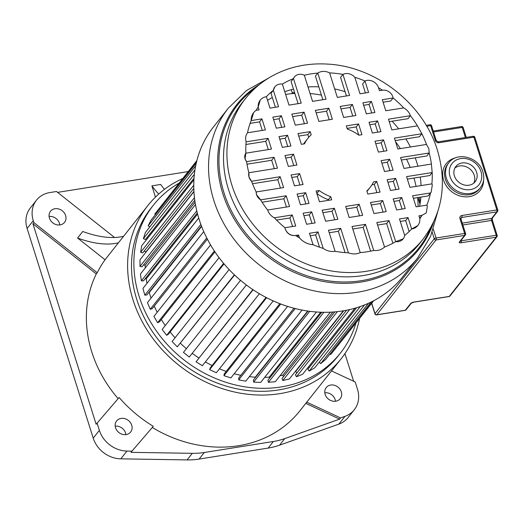<?xml version="1.0" encoding="UTF-8"?>
<svg xmlns="http://www.w3.org/2000/svg" width="524" height="524" viewBox="0 0 524 524"><rect width="100%" height="100%" fill="white"/><g stroke="black" fill="none" stroke-linecap="round" stroke-linejoin="round"><path stroke-width="0.79" d="M331.502 370.933L355.193 381.97L357.492 389.267A26.822 23.036 -141.6 0 1 354.263 409.781A26.822 23.036 -141.6 0 1 344.982 416.344L340.567 417.916L339.618 419.115L284.742 438.614A74.513 63.987 -141.6 0 1 273.364 441.503L204.308 452.494A74.513 63.987 -141.6 0 1 192.288 453.332L130.948 452.336L153.29 426.313L130.948 452.336M353.635 381.249L344.93 353.628M359.503 318.671A123.317 105.9 -141.6 0 1 341.183 358.711A123.317 105.9 -141.6 0 1 279.685 393.668A123.317 105.9 -141.6 0 1 150.709 335.458A123.317 105.9 -141.6 0 1 147.86 205.559A123.317 105.9 -141.6 0 1 182.64 178.56M152.34 427.512A123.317 105.9 38.4 0 0 238.44 445.734A123.317 105.9 38.4 0 0 299.931 410.777L341.183 358.711M155.451 197.116L151.901 185.856L160.658 184.461A104.315 41.966 81 0 0 164.49 189.328M151.901 185.856A104.315 41.966 -99 0 0 158.759 194.024M188.168 171.584L57.581 192.374M123.494 236.317A89.414 45.811 38.4 0 1 82.753 231.49L77.585 238.014L105.042 259.76L147.86 205.559M105.042 259.76A123.317 105.9 38.4 0 0 97.235 272.755L33.87 222.569L32.92 223.768L96.285 273.954L97.235 272.755M96.285 273.954A123.317 105.9 38.4 0 0 118.129 398.646M32.92 223.768L96.134 424.257L119.118 397.5A123.317 105.9 38.4 0 0 153.29 426.313M153.447 205.107L151.076 208.1A119.217 102.383 38.4 0 0 153.827 333.69A119.217 102.383 38.4 0 0 278.519 389.961A119.217 102.383 38.4 0 0 337.967 356.163L340.338 353.176A119.217 102.383 -141.6 0 1 280.89 386.967A119.217 102.383 -141.6 0 1 156.198 330.696A119.217 102.383 -141.6 0 1 153.447 205.107A119.217 102.383 -141.6 0 1 179.012 183.145M355.875 323.256A119.217 102.383 -141.6 0 1 340.338 353.176M305.806 403.362L339.618 419.115M33.87 222.569L33.274 220.676A26.822 23.036 -141.6 0 1 36.497 200.161L30.333 207.943A26.822 23.036 38.4 0 0 27.11 228.457L93.22 438.136A26.822 23.036 38.4 0 0 120.795 458.841L187.075 459.915A74.513 63.987 38.4 0 0 199.094 459.076L268.15 448.086A74.513 63.987 38.4 0 0 279.521 445.197L338.818 424.126A26.822 23.036 38.4 0 0 348.1 417.562L354.263 409.781M131.891 451.138L126.959 451.059A26.822 23.036 -141.6 0 1 99.383 430.355L97.084 423.065M49.092 216.471A8.941 7.677 -141.6 0 1 59.788 224.947M324.808 392.777A8.941 7.677 -141.6 0 1 335.504 401.246M115.201 426.143A8.941 7.677 -141.6 0 1 125.898 434.619M340.567 417.916L306.756 402.163M330.69 385.035A8.941 7.677 38.4 0 0 326.229 387.57A8.941 7.677 38.4 0 0 326.432 396.989A8.941 7.677 38.4 0 0 335.786 401.207A8.941 7.677 38.4 0 0 340.246 398.672A8.941 7.677 38.4 0 0 340.037 389.253A8.941 7.677 38.4 0 0 330.69 385.035M114.533 237.477L56.481 191.502L49.872 192.557A26.822 23.036 -141.6 0 0 36.497 200.161M60.077 224.907A8.941 7.677 38.4 0 0 64.531 222.373A8.941 7.677 38.4 0 0 64.328 212.954A8.941 7.677 38.4 0 0 54.974 208.729A8.941 7.677 38.4 0 0 50.514 211.264A8.941 7.677 38.4 0 0 50.723 220.683A8.941 7.677 38.4 0 0 60.077 224.907M77.585 238.014A89.414 45.811 -141.6 0 0 118.476 242.802M126.186 434.579A8.941 7.677 38.4 0 0 130.64 432.045A8.941 7.677 38.4 0 0 130.437 422.626A8.941 7.677 38.4 0 0 121.083 418.401A8.941 7.677 38.4 0 0 116.623 420.936A8.941 7.677 38.4 0 0 116.832 430.355A8.941 7.677 38.4 0 0 126.186 434.579M196.736 161.13L154.829 214.028L196.873 160.593M154.829 214.028L155.497 214.526M195.675 165.833L148.148 225.824L151.076 220.1L196.277 163.049M148.148 225.824L149.877 226.82M194.371 174.315L143.393 238.662L145.397 232.473L194.954 169.92M143.393 238.662L145.436 239.534L194.018 178.212M146.687 237.955L147.572 238.328M193.762 185.241L140.642 252.286L141.69 245.756L193.913 179.837M140.642 252.286L142.757 252.889L193.801 188.457M144.08 251.219L146.085 251.789L193.926 191.404M194.456 197.646L139.967 266.434L140.026 259.694L193.939 191.64M139.967 266.434L142.102 266.755L194.79 200.253M143.537 264.947L145.174 265.19L195.072 202.198M145.174 265.19A107.296 92.145 38.4 0 0 145.227 267.967M196.782 210.884L141.369 280.825L140.445 274.006L195.472 204.55M141.369 280.825L143.491 280.864L197.293 212.947M145.083 278.847L146.235 278.866L197.581 214.054M146.235 278.866A107.296 92.145 38.4 0 0 147.002 283.294M200.875 224.442L144.827 295.189L142.941 288.416L198.714 218.017M144.827 295.189L146.884 294.933L201.471 226.034M148.731 292.608L149.261 292.543L201.629 226.44M149.261 292.543A107.296 92.145 38.4 0 0 151.056 298.104M206.757 237.942L150.27 309.239L147.454 302.649L203.751 231.588M150.27 309.239L152.229 308.702L207.36 239.114M154.259 306.14A107.296 92.145 38.4 0 0 157.207 312.252M214.375 251.029L157.6 322.699L153.905 316.424L210.563 244.911M157.6 322.699L159.42 321.893L214.919 251.841M161.307 319.509A107.296 92.145 38.4 0 0 165.276 325.548M223.63 263.402L166.658 335.314L162.165 329.472L219.058 257.657M166.658 335.314L168.309 334.253L224.049 263.893M170.11 331.98A107.296 92.145 38.4 0 0 175.068 337.757M234.359 274.799L177.282 346.836L172.075 341.537L229.112 269.546M177.282 346.836L234.595 275.021M180.479 343.325A107.296 92.145 38.4 0 0 186.387 348.67M246.359 284.971L189.262 357.041L183.439 352.39L240.536 280.32M189.262 357.041L246.372 284.977M192.216 353.327A107.296 92.145 38.4 0 0 198.747 357.918M253.118 289.772L196.042 361.822L252.869 289.602M196.042 361.822L202.362 365.732L259.406 293.728M205.356 361.96A107.296 92.145 38.4 0 0 212.109 365.529M266.611 297.717L209.633 369.636L210.307 367.802L266.061 297.429M209.633 369.636L216.333 372.734L273.24 300.9M219.432 368.824A107.296 92.145 38.4 0 0 226.217 371.372M280.746 304.005L223.951 375.695L224.338 373.743L279.855 303.665M223.951 375.695L230.894 377.915L287.571 306.376M234.182 373.769A107.296 92.145 38.4 0 0 240.824 375.302M295.215 308.551L238.708 379.874L238.806 377.85L293.964 308.23M238.708 379.874L245.769 381.171L302.093 310.077M249.345 376.658A107.296 92.145 38.4 0 0 255.247 377.195L255.293 377.68M307.667 311.027L255.247 377.195M309.71 311.308L253.636 382.094L253.426 380.031L308.053 311.079M253.636 382.094L260.664 382.448L316.476 311.99M264.686 377.365A107.296 92.145 38.4 0 0 269.271 377.136L269.533 378.217M320.695 312.225L269.271 377.136M323.884 312.297L268.426 382.304L267.921 380.254L321.788 312.258M268.426 382.304L275.29 381.708L330.369 312.18M280.012 375.747A107.296 92.145 38.4 0 0 282.862 375.171L283.451 376.684M332.878 312.035L282.862 375.171M337.358 311.636L282.796 380.516L282.01 378.505L334.784 311.891M282.796 380.516L289.366 378.97L343.371 310.811M295.274 371.516A107.296 92.145 38.4 0 0 295.759 371.333L296.741 373.14M343.757 310.745L295.759 371.333M349.691 309.56L296.466 376.743L295.412 374.817L346.593 310.221M296.466 376.743L302.617 374.293L354.977 308.197M308.518 366.846L309.127 367.691M360.329 306.507L309.173 371.077L307.876 369.276L356.654 307.706M309.173 371.077L314.78 367.763L364.553 304.935M319.267 362.104L320.668 363.623L368.483 303.272M320.668 363.623L325.62 359.51L371.175 302.007M330.041 353.936L330.729 354.519L373.095 301.045M330.729 354.519L373.736 300.711M291.259 89.709L292.484 93.586M271.681 97.792A107.296 92.145 -141.6 0 1 272.342 97.575M285.626 94.438A107.296 92.145 -141.6 0 1 294.848 93.41M310.09 93.56A107.296 92.145 -141.6 0 1 321.422 95.113M395.568 141.749A107.296 92.145 -141.6 0 1 400.362 148.6M406.486 159.217A107.296 92.145 -141.6 0 1 410.253 167.425M413.986 178.055A107.296 92.145 -141.6 0 1 416.063 186.387M417.707 197.594A107.296 92.145 -141.6 0 1 418.073 206.528M268.085 138.349L246.142 141.84A98.342 84.456 38.4 0 0 245.861 153.165A7.611 6.537 -141.6 0 0 245.055 158.838A7.611 6.537 -141.6 0 0 246.627 161.654A98.342 84.456 38.4 0 0 248.861 172.724L249.051 177.191A9.478 8.142 -141.6 0 1 248.861 172.724L277.484 168.165L274.059 157.285L246.627 161.654L245.042 158.864L245.861 153.165L271.471 149.085L268.085 138.349L265.714 141.342L245.939 144.486M401.332 160.036L426.805 155.982L429.176 152.988L400.546 157.547L403.978 168.427L431.409 164.058A98.342 84.456 38.4 0 0 429.176 152.988L428.835 148.561L426.484 144.441A98.342 84.456 38.4 0 0 421.853 133.758L394.421 138.12L397.854 148.999L426.484 144.441M407.351 179.11L429.804 175.54L432.176 172.547L406.565 176.621L409.951 187.363L431.887 183.872A98.342 84.456 38.4 0 0 432.176 172.547L431.409 164.058M413.39 198.282L428.147 195.93L430.518 192.937L412.604 195.786L416.089 206.842L426.883 205.12A98.342 84.456 38.4 0 0 430.518 192.937L431.173 192.223L430.518 192.937M419.678 218.22L421.931 215.371L418.931 215.849L419.842 218.744A98.342 84.456 38.4 0 0 421.931 215.371L426.274 212.901L427.322 206.246L426.883 205.12M408.045 217.584L399.478 218.947L404.679 235.433A98.342 84.456 38.4 0 0 411.654 229.027L408.045 217.584L405.674 220.578L400.264 221.436M389.05 220.604L376.795 222.556L384.531 247.073A98.342 84.456 38.4 0 0 395.686 241.649L389.05 220.604L386.679 223.597L377.581 225.045M365.49 224.357L352.004 226.506L360.237 252.614A98.342 84.456 38.4 0 0 373.723 250.472L365.49 224.357L363.119 227.351L352.79 228.995M340.698 228.307L328.45 230.252L335.085 251.297A98.342 84.456 38.4 0 0 348.427 252.817L340.698 228.307L338.327 231.294L329.229 232.748M318.016 231.916L309.448 233.278L313.057 244.721A98.342 84.456 38.4 0 0 323.21 248.402L318.016 231.916L315.644 234.909L310.234 235.767M298.562 235.014L295.562 235.492A98.342 84.456 38.4 0 0 299.473 237.909L298.562 235.014L297.311 236.599M292.235 214.951L274.327 217.801A98.342 84.456 38.4 0 0 284.925 227.724L295.726 226.001L292.235 214.951L289.87 217.945L276.515 220.067M286.196 195.786L260.585 199.86A98.342 84.456 38.4 0 0 267.64 210.019L289.582 206.528L286.196 195.786L283.825 198.779L262.085 202.238M280.183 176.712L251.553 181.265A98.342 84.456 38.4 0 0 256.184 191.954L283.608 187.592L280.183 176.712L277.812 179.699L252.496 183.734M415.211 157.829A98.342 84.456 -141.6 0 1 416.875 162.656A98.342 84.456 -141.6 0 1 417.916 166.206M420.215 177.066A98.342 84.456 -141.6 0 1 421.073 185.594M420.896 197.083A98.342 84.456 -141.6 0 1 419.586 206.286M256.544 194.699L256.184 191.954A8.712 7.48 -141.6 0 0 256.557 194.686A8.712 7.48 -141.6 0 0 260.585 199.86L256.544 194.699M319.463 201.766L331.712 199.814L330.729 196.683A39.621 34.027 -141.6 0 1 319.201 190.533L316.077 191.031L319.463 201.766M316.856 193.494L319.201 190.533M316.876 193.553A39.621 34.027 38.4 0 0 328.358 199.677L330.729 196.683M328.561 200.319L328.358 199.677M310.221 131.642L297.966 133.587L301.352 144.329L304.483 143.831A39.621 34.027 -141.6 0 1 307.961 138.251A39.621 34.027 -141.6 0 1 311.21 134.773L310.221 131.642L307.85 134.635L298.752 136.083M308.702 137.347L307.85 134.635M307.961 138.251L305.59 141.244A39.621 34.027 38.4 0 0 303.678 143.962M376.677 181.383L373.553 181.88A39.621 34.027 -141.6 0 1 370.075 187.461A39.621 34.027 -141.6 0 1 366.826 190.933L367.815 194.07L380.064 192.118L376.677 181.383L374.306 184.376L371.988 184.743M376.907 192.622L374.306 184.376M366.957 191.352A39.621 34.027 38.4 0 0 367.704 190.454L370.075 187.461M358.567 123.946L346.318 125.891L347.307 129.028A39.621 34.027 -141.6 0 1 358.829 135.179L361.953 134.681L358.567 123.946L356.196 126.932L347.104 128.38M358.789 135.146L356.196 126.932M401.718 197.522L393.157 198.884L396.642 209.941L405.203 208.572L401.718 197.522L399.347 200.515L393.943 201.373M402.052 209.076L399.347 200.515M382.723 200.548L370.475 202.493L373.959 213.55L386.208 211.598L382.723 200.548L380.352 203.541L371.261 204.989M383.051 212.102L380.352 203.541M359.163 204.294L345.683 206.443L349.167 217.493L362.647 215.351L359.163 204.294L356.792 207.288L346.462 208.932M359.497 215.849L356.792 207.288M334.371 208.244L322.122 210.196L325.607 221.246L337.856 219.294L334.371 208.244L332 211.238L322.908 212.685M334.698 219.798L332 211.238M311.688 211.853L303.121 213.216L306.612 224.272L315.173 222.91L311.688 211.853L309.317 214.847L303.907 215.711M312.016 223.407L309.317 214.847M395.679 178.357L387.112 179.719L390.498 190.461L399.065 189.099L395.679 178.357L393.308 181.35L387.898 182.208M395.908 189.596L393.308 181.35M305.649 192.688L297.082 194.05L300.468 204.792L309.036 203.43L305.649 192.688L303.278 195.681L297.868 196.546M305.878 203.928L303.278 195.681M389.659 159.276L381.099 160.645L384.524 171.525L393.092 170.156L389.659 159.276L387.295 162.27L381.885 163.134M389.935 170.66L387.295 162.27M299.63 173.614L291.069 174.977L294.495 185.856L303.062 184.494L299.63 173.614L297.259 176.608L291.848 177.466M299.905 184.992L297.259 176.608M377.568 120.92L369.001 122.282L372.387 133.024L380.955 131.655L377.568 120.92L375.197 123.913L369.787 124.771M377.797 132.159L375.197 123.913M383.535 139.856L374.974 141.218L378.4 152.098L386.967 150.735L383.535 139.856L381.164 142.849L375.76 143.707M383.81 151.24L381.164 142.849M293.506 154.187L284.945 155.549L288.37 166.429L296.938 165.067L293.506 154.187L291.134 157.18L285.724 158.038M293.781 165.571L291.134 157.18M287.538 135.251L278.971 136.613L282.357 147.355L290.925 145.993L287.538 135.251L285.167 138.244L279.757 139.102M287.768 146.491L285.167 138.244M371.424 101.44L362.863 102.802L366.348 113.859L374.909 112.49L371.424 101.44L369.053 104.433L363.643 105.291M371.752 112.994L369.053 104.433M352.429 104.466L340.181 106.411L343.665 117.468L355.914 115.516L352.429 104.466L350.058 107.459L340.96 108.907M352.757 116.02L350.058 107.459M328.869 108.213L315.382 110.361L318.867 121.411L332.354 119.269L328.869 108.213L326.498 111.206L316.168 112.85M329.196 119.767L326.498 111.206M304.077 112.162L291.829 114.114L295.313 125.164L307.562 123.212L304.077 112.162L301.706 115.156L292.615 116.603M304.405 123.716L301.706 115.156M281.395 115.771L272.827 117.134L276.312 128.19L284.879 126.828L281.395 115.771L279.023 118.765L273.613 119.629M281.722 127.325L279.023 118.765M268.314 149.589L265.714 141.342M274.059 157.285L271.687 160.279L247.02 164.202M274.327 168.669L271.687 160.279M389.24 121.673L408.026 118.686L410.39 115.693L388.454 119.184L391.841 129.926L417.451 125.845L421.853 133.758L419.482 136.744L395.207 140.609M385.795 110.761L403.709 107.905A98.342 84.456 38.4 0 0 393.105 97.988L382.31 99.704L385.795 110.761M260.199 100.195L258.188 106.968A98.342 84.456 38.4 0 0 256.098 110.341L259.105 109.863L258.188 106.968A12.393 10.644 -141.6 0 1 260.199 100.195A12.393 10.644 -141.6 0 1 266.382 96.685L269.991 108.127L278.552 106.765L273.358 90.279A9.733 8.358 -141.6 0 1 274.851 86.846A9.733 8.358 -141.6 0 1 282.351 84.063L288.986 105.101L301.235 103.156L293.506 78.639A8.869 7.618 -141.6 0 1 294.501 76.884A8.869 7.618 -141.6 0 1 304.313 75.24L312.546 101.355L326.033 99.206L317.799 73.091A12.393 10.644 -141.6 0 1 329.609 72.888L337.338 97.405L349.587 95.453L342.951 74.415A9.733 8.358 -141.6 0 1 354.82 77.31L360.021 93.796L368.588 92.434L364.979 80.984A9.733 8.358 -141.6 0 1 378.557 87.803L379.474 90.698L382.474 90.22A8.712 7.48 -141.6 0 1 392.83 96.842L393.105 97.988L390.734 100.981L383.096 102.2M354.82 77.31A98.342 84.456 38.4 0 1 364.979 80.984L362.608 83.978L365.431 92.931M329.609 72.888A98.342 84.456 38.4 0 1 342.951 74.415L340.58 77.401L346.43 95.958M304.313 75.24A98.342 84.456 38.4 0 1 317.799 73.091L315.428 76.085L322.876 99.711M294.481 76.904L291.134 81.633L298.084 103.654M274.851 86.846L273.358 90.279L270.987 93.272L275.401 107.269M419.842 218.744A12.393 10.644 -141.6 0 1 417.838 225.517A12.393 10.644 -141.6 0 1 411.654 229.027L417.838 225.517M404.679 235.433A9.733 8.358 -141.6 0 1 403.185 238.859A9.733 8.358 -141.6 0 1 395.686 241.649L403.185 238.859M313.057 244.721A17.895 15.366 -141.6 0 1 299.473 237.909C303.226 242.049 307.758 244.322 313.057 244.721M285.2 228.87C287.178 233.58 290.63 235.787 295.562 235.492C290.538 235.911 287.087 233.704 285.2 228.87L284.925 227.724M431.887 183.872L432.313 184.972L431.173 192.223M280.458 188.09L277.812 179.699M286.425 207.026L283.825 198.779M319.516 247.197L315.644 234.909M345.047 252.607L338.327 231.294M370.625 251.153L363.119 227.351M392.869 243.228L386.679 223.597M409.133 231.536L405.674 220.578M426.274 212.908L421.931 215.371M384.531 247.073C381.623 249.752 378.027 250.885 373.723 250.472M360.237 252.614C356.556 254.304 352.619 254.369 348.427 252.817M335.085 251.297C330.932 251.946 326.969 250.976 323.21 248.402M274.327 217.801C271.006 216.032 268.779 213.438 267.64 210.019M251.553 181.265L249.051 177.191A9.478 8.142 -141.6 0 0 251.553 181.265M246.142 141.84C245.127 138.428 245.586 135.408 247.511 132.775L265.426 129.919L261.941 118.869L259.57 121.863L250.125 123.369M261.941 118.869L251.147 120.585A98.342 84.456 38.4 0 0 247.511 132.775M253.649 112.64L253.662 112.627A15.36 13.192 -141.6 0 0 251.147 120.585L253.649 112.64A15.36 13.192 -141.6 0 1 256.098 110.341M273.358 90.279A98.342 84.456 38.4 0 0 266.382 96.685M293.506 78.639A98.342 84.456 38.4 0 0 282.351 84.063M382.474 90.22A98.342 84.456 38.4 0 0 378.557 87.803M403.709 107.905C407.004 109.713 409.231 112.306 410.39 115.693A98.342 84.456 38.4 0 1 417.451 125.845M262.275 130.424L259.57 121.863M292.569 226.506L289.87 217.945M267.548 100.379A98.342 84.456 -141.6 0 1 272.297 97.438M284.768 91.726A98.342 84.456 -141.6 0 1 293.506 89.139M308.007 86.958A98.342 84.456 -141.6 0 1 318.821 86.86M334.659 88.916A98.342 84.456 -141.6 0 1 345.08 91.68M392.05 121.227A98.342 84.456 -141.6 0 1 398.692 128.832M405.845 138.919A98.342 84.456 -141.6 0 1 410.436 146.995M292.163 92.578A119.217 102.383 -141.6 0 1 294.599 92.61M419.233 197.352A119.217 102.383 -141.6 0 1 420.176 203.024M199.061 219.13A120.71 103.66 38.4 0 0 291.554 307.575A120.71 103.66 38.4 0 0 402.812 276.718L417.602 258.05A120.71 103.66 -141.6 0 1 306.344 288.907A120.71 103.66 -141.6 0 1 213.844 200.469A120.71 103.66 -141.6 0 1 228.366 108.134L213.582 126.801A120.71 103.66 38.4 0 0 199.061 219.13M473.807 183.099A12.294 10.559 38.4 0 0 474.266 175.317A12.294 10.559 38.4 0 0 454.852 168.086M454.4 175.868A12.294 10.559 38.4 0 0 463.825 184.874A12.294 10.559 38.4 0 0 475.157 181.73A12.294 10.559 38.4 0 0 476.63 172.324A12.294 10.559 38.4 0 0 467.212 163.318A12.294 10.559 38.4 0 0 455.88 166.462A12.294 10.559 38.4 0 0 454.4 175.868M419.999 204.098L417.936 197.555M204.308 452.494L199.094 459.076M187.075 459.915L192.288 453.332M126.959 451.059L120.795 458.841M268.15 448.086L273.364 441.503M284.742 438.614L279.521 445.197M338.818 424.126L344.982 416.344M93.22 438.136L99.383 430.355M33.274 220.676L27.11 228.457M231.89 185.142A113.243 97.248 -141.6 0 1 245.514 98.519L242.108 102.815A113.243 97.248 38.4 0 0 228.484 189.439A113.243 97.248 38.4 0 0 315.258 272.408A113.243 97.248 38.4 0 0 419.639 243.457L423.038 239.16A113.243 97.248 -141.6 0 1 318.664 268.111A113.243 97.248 -141.6 0 1 231.89 185.142M431.023 227.18A115.444 99.141 -141.6 0 1 325.699 280.425A115.444 99.141 -141.6 0 1 224.017 192.884A115.444 99.141 -141.6 0 1 255.352 88.006M259.373 84.574A116.315 99.888 38.4 0 0 222.779 193.579A116.315 99.888 38.4 0 0 328.515 282.279A116.315 99.888 38.4 0 0 433.446 222.477M448.799 162.8L447.85 163.999A20.122 17.279 38.4 0 0 445.433 179.385A20.122 17.279 38.4 0 0 460.845 194.129A20.122 17.279 38.4 0 0 479.388 188.981L480.338 187.788A20.122 17.279 -141.6 0 1 461.795 192.93A20.122 17.279 -141.6 0 1 446.382 178.186A20.122 17.279 -141.6 0 1 448.799 162.8C457.21 151.115 479.047 157.311 482.905 171.931C484.654 177.859 483.803 183.145 480.338 187.788M483.632 180.001A21.608 18.556 -141.6 0 1 466.268 196.88A21.608 18.556 -141.6 0 1 443.612 180.197A21.608 18.556 -141.6 0 1 455.625 157.809M481.012 171.63A17.135 14.718 38.4 0 0 460.629 158.595A17.135 14.718 38.4 0 0 450.024 176.562A17.135 14.718 38.4 0 0 470.408 189.596A17.135 14.718 38.4 0 0 481.012 171.63M433.341 229.302L436.086 238.014L464.65 233.468L459.974 218.646A2.98 2.561 38.4 0 1 461.821 215.515L496.85 209.941L473.906 137.157L438.87 142.738A2.98 2.561 38.4 0 1 435.326 140.471L430.656 125.642L426.746 126.264M371.719 303.252L375.001 313.64L434.265 238.826L432.221 232.355M460.851 219.025A1.493 0.472 162.5 0 0 460.924 218.79L465.6 233.619A1.493 0.472 162.5 0 1 465.522 233.855A1.493 1.277 -141.6 0 1 465.345 234.994L460.131 241.577A1.493 1.277 -141.6 0 1 459.384 241.996L464.605 235.414L436.04 239.959L376.769 314.773L405.334 310.228L410.547 303.645A1.493 1.277 38.4 0 0 411.294 303.219L413.999 302.138A1.493 0.603 -99 0 0 414.196 302.014A2.98 0.943 162.5 0 0 410.547 303.645M414.196 302.014L449.225 296.44L496.163 237.189L461.133 242.769A2.98 0.943 162.5 0 1 459.384 241.996M462.292 223.132L491.591 218.469L496.804 211.886L461.775 217.467L460.878 218.593M461.055 240.411L461.179 240.817L496.215 235.243L491.538 220.414L462.875 224.979M465.404 137.524L462.214 127.417L433.551 131.983M431.599 125.793A1.493 1.493 0 0 0 429.942 124.771A1.493 0.603 -99 0 1 430.656 125.642A1.493 0.472 -17.5 0 1 431.599 125.793L436.276 140.622A1.493 0.472 162.5 0 0 435.326 140.471M437.972 141.984A1.493 0.603 81 0 1 438.162 141.86A1.493 0.603 81 0 1 438.87 142.738M473.008 136.41A1.493 0.603 81 0 1 473.198 136.286A1.493 0.603 81 0 1 473.906 137.157A1.493 0.472 162.5 0 1 474.849 137.308A1.493 1.493 0 0 0 473.198 136.286L438.162 141.86L436.276 140.622M461.316 126.67A1.493 0.603 81 0 1 461.506 126.546A1.493 0.603 81 0 1 462.214 127.417A1.493 0.472 -17.5 0 1 463.164 127.568L466.262 137.386M461.821 215.515A1.493 0.603 81 0 1 461.775 217.467A1.493 1.277 38.4 0 0 461.028 217.886L460.924 218.79A1.493 0.472 162.5 0 0 459.974 218.646M474.777 137.543A1.493 0.472 162.5 0 0 474.849 137.308L497.8 210.091A1.493 0.472 162.5 0 0 496.85 209.941A1.493 0.603 81 0 1 496.804 211.886A1.493 1.277 -141.6 0 0 497.545 211.467A1.493 1.493 0 0 0 497.8 210.091A1.493 0.472 162.5 0 1 497.728 210.327A1.493 1.277 -141.6 0 1 497.545 211.467L492.331 218.049A1.493 1.277 -141.6 0 1 491.591 218.469A1.493 0.603 -99 0 0 491.538 220.414A1.493 0.472 162.5 0 1 492.488 220.565L497.158 235.394A1.493 0.472 162.5 0 0 496.215 235.243A1.493 0.603 81 0 1 496.163 237.189A1.493 1.277 -141.6 0 0 496.909 236.769A1.493 1.493 0 0 0 497.158 235.394A1.493 0.472 162.5 0 1 497.086 235.63A1.493 1.277 -141.6 0 1 496.909 236.769L449.965 296.014A1.493 1.277 -141.6 0 1 449.225 296.44A1.493 0.603 81 0 1 449.035 296.564L413.999 302.138A1.493 0.603 -99 0 1 413.796 302.093M436.086 238.014A1.493 0.472 162.5 0 0 434.265 238.826A1.493 1.277 -141.6 0 0 436.04 239.959A1.493 0.603 -99 0 0 436.086 238.014M464.65 233.468A1.493 0.603 81 0 1 464.605 235.414A1.493 1.277 -141.6 0 0 465.345 234.994A1.493 1.493 0 0 0 465.6 233.619A1.493 0.472 162.5 0 0 464.65 233.468M374.922 313.876A1.493 1.493 0 0 0 376.579 314.898A1.493 0.603 81 0 0 376.769 314.773A1.493 1.277 -141.6 0 1 375.001 313.64A1.493 0.472 162.5 0 0 374.922 313.876L371.614 303.383M461.133 242.769A1.493 0.603 81 0 0 461.179 240.817A1.493 0.472 -17.5 0 1 460.701 240.857M492.409 220.801A1.493 0.472 162.5 0 0 492.488 220.565L492.357 218.01M406.08 309.802A1.493 1.277 38.4 0 1 405.334 310.228A1.493 0.603 81 0 1 405.144 310.352A1.493 1.493 0 0 0 406.08 309.802L411.288 303.226M423.038 239.16C442.433 213.144 447.221 183.492 437.402 150.205C423.484 103.719 375.734 66.345 327.33 64.085C313.09 63.227 299.499 65.048 286.569 69.541C269.945 75.449 256.262 85.104 245.514 98.519M268.622 78.063L246.477 90.554L228.366 108.134M417.602 258.05L430.571 236.403L437.664 211.984M429.942 124.771L426.215 125.36M463.164 127.568A1.493 1.493 0 0 0 461.506 126.546L433.256 131.039M376.579 314.898L405.144 310.352M449.035 296.564A1.493 1.493 0 0 0 449.965 296.014"/></g></svg>
